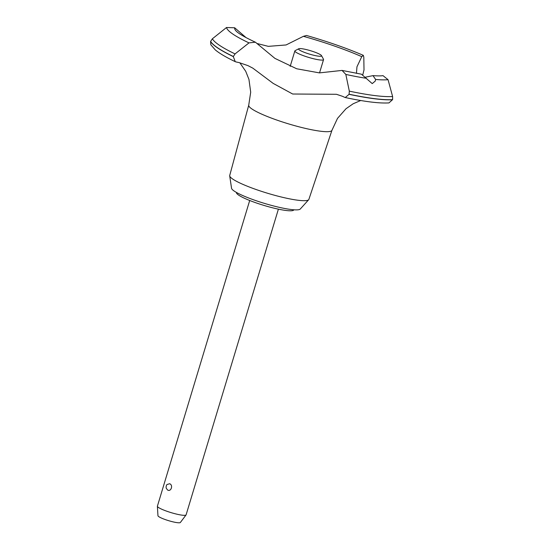 <?xml version="1.0" encoding="UTF-8"?>
<svg xmlns="http://www.w3.org/2000/svg" width="550" height="550" viewBox="0 0 550 550"><rect width="100%" height="100%" fill="white"/><g stroke="black" fill="none" stroke-linecap="round" stroke-linejoin="round"><path stroke-width="0.82" d="M293.865 209.791L293.851 209.811A29.975 4.428 -163.2 0 1 275.942 208.615A29.975 4.428 -163.2 0 1 245.438 198.701A29.975 4.428 -163.2 0 1 236.459 192.486L236.466 192.459M248.731 105.174A43.464 6.428 -163.2 0 0 261.752 114.152A43.464 6.428 -163.2 0 0 320.636 131.237A43.464 6.428 -163.2 0 0 331.952 130.295A43.464 6.428 -163.2 0 1 331.952 130.295L308.887 199.368A41.346 6.112 -163.2 0 1 308.674 199.726A41.346 6.112 -163.2 0 1 282.893 197.388A41.346 6.112 -163.2 0 1 242.11 184.016A41.346 6.112 -163.2 0 1 229.701 175.883A41.346 6.112 -163.2 0 1 229.721 175.471L248.731 105.174A43.464 6.428 -163.2 0 1 248.738 105.146L250.697 92.173L248.951 79.406L245.719 71.287L239.821 62.776M308.674 199.726L300.259 209.034A35.97 5.314 -163.2 0 1 277.832 207.006A35.97 5.314 -163.2 0 1 242.351 195.367A35.97 5.314 -163.2 0 1 231.557 188.292L229.701 175.883M303.401 36.321A79.289 11.722 -163.2 0 1 361.763 56.657L363.303 55.33C346.809 48.249 327.876 41.635 306.522 35.482L303.401 36.321L286.082 44.956L268.345 46.358L257.345 43.581M252.835 68.152L247.981 65.636L239.071 62.597A94.428 13.956 16.8 0 0 236.101 61.958L235.242 61.662L233.303 56.602L235.056 53.907L248.999 42.879L255.399 42.206L274.931 58.389L296.684 68.771L319.413 72.889L342.052 70.421L345.833 74.429L349.312 91.135L349.078 94.332L345.249 97.529L344.699 97.343A94.428 13.956 16.8 0 0 342.478 96.298L336.456 94.291L292.676 94.016L273.178 83.401L252.835 68.152M345.249 97.529C364.746 101.695 379.328 103.489 388.974 102.905L392.597 99.619A99.522 14.712 -163.2 0 1 374.791 98.677A99.522 14.712 -163.2 0 1 349.113 94.215M392.562 99.736A99.522 14.712 -163.2 0 1 374.756 98.787A99.522 14.712 -163.2 0 1 349.078 94.332M365.578 77.144L372.989 75.632L375.616 79.441L375.293 81.036L372.226 83.614L361.439 74.195L342.052 70.421M249.7 200.489L157.403 506.179A14.988 2.214 16.8 0 0 157.389 506.303A14.988 2.214 16.8 0 0 161.892 509.286A14.988 2.214 16.8 0 0 176.784 514.161A14.988 2.214 16.8 0 0 186.044 514.958A14.988 2.214 16.8 0 0 186.099 514.848L278.396 209.151M167.688 490.091L166.279 488.338A4.496 4.496 0 0 1 166.966 484.536L169.606 483.746C173.346 484.901 171.215 491.968 167.688 490.091M186.044 514.958L180.352 522.5A11.715 1.732 -163.2 0 1 173.113 521.881A11.715 1.732 -163.2 0 1 161.473 518.072A11.715 1.732 -163.2 0 1 157.96 515.735L157.389 506.303M317.948 53.405A11.99 1.774 16.8 0 0 306.556 49.631A11.99 1.774 16.8 0 0 298.788 48.744A11.99 1.774 16.8 0 0 302.17 51.446A11.99 1.774 16.8 0 0 315.157 55.584A11.99 1.774 16.8 0 0 321.489 55.598A11.99 1.774 16.8 0 0 317.948 53.405M321.489 55.598L323.482 59.228A14.988 2.214 -163.2 0 1 323.551 59.599A14.988 2.214 -163.2 0 1 314.593 58.994A14.988 2.214 -163.2 0 1 299.344 54.037A14.988 2.214 -163.2 0 1 294.855 50.93A14.988 2.214 -163.2 0 1 295.109 50.662L298.788 48.744M392.597 99.619L392.611 96.518L388.046 79.674L382.993 75.632C380.999 75.983 377.664 75.976 372.989 75.632M255.399 42.206C245.664 37.668 239.381 34.093 236.555 31.467L235.716 30.614A79.289 11.722 -163.2 0 1 234.678 27.782L226.524 27.5L212.383 38.782L210.574 41.484L210.849 44.797L215.304 49.919C219.622 53.487 226.27 57.399 235.242 61.662M246.042 37.599L234.678 27.782M356.448 73.349L356.957 66.797L361.763 56.657M363.303 55.33L363.804 57.145L364.011 69.933L362.814 74.69M233.303 56.602A99.522 14.712 -163.2 0 1 210.574 41.484M233.337 56.492A99.522 14.712 -163.2 0 1 210.609 41.367M366.369 78.292A87.436 12.925 -163.2 0 1 345.833 74.429M392.611 96.518A98.484 14.554 -163.2 0 1 374.901 95.59A98.484 14.554 -163.2 0 1 349.312 91.135M388.046 79.674A87.436 12.925 -163.2 0 1 375.616 79.441M235.056 53.907A98.484 14.554 -163.2 0 1 212.383 38.782M248.999 42.879A87.436 12.925 -163.2 0 1 226.524 27.5M294.855 50.93L290.187 66.378M323.551 59.599L319.536 72.889M331.959 130.274L337.507 118.381L346.026 108.714L353.21 103.737L360.724 100.506"/></g></svg>
